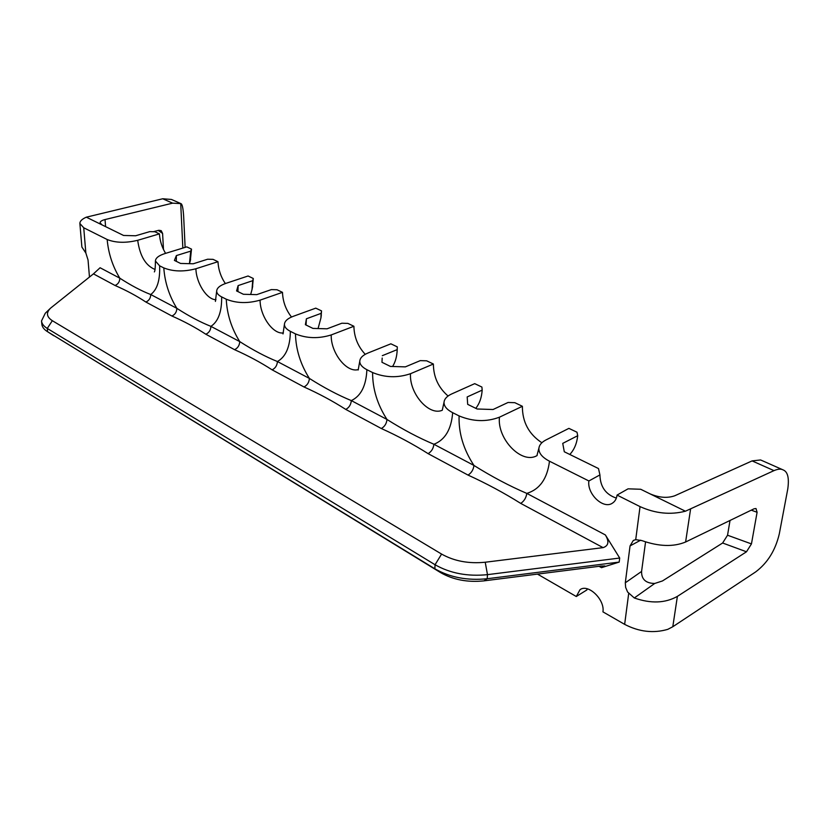 <?xml version="1.0" encoding="UTF-8"?>
<svg xmlns="http://www.w3.org/2000/svg" width="830" height="830" viewBox="0 0 830 830"><rect width="100%" height="100%" fill="white"/><g stroke="black" fill="none" stroke-linecap="round" stroke-linejoin="round"><path stroke-width="1.25" d="M649.952 493.809L640.708 489.264L628.071 488.829L617.053 495.085L640.044 506.611C655.378 513.521 670.495 515.046 685.414 511.207L649.952 493.809C659.062 497.699 667.31 498.363 674.707 495.79L752.094 460.899L760.571 459.965L762.666 460.858M588.885 480.964L599.924 474.916L598.492 468.556L564.296 451.769L562.74 443.376L577.711 435.698L576.995 432.223L568.892 428.373L545.974 439.952C541.741 442.131 539.396 444.839 538.919 448.096C538.535 452.941 542.052 457.309 549.481 461.21L588.885 480.964C586.862 493.85 603.244 509.547 612.353 503.198C614.989 501.517 616.555 498.82 617.053 495.085M541.876 442.743C528.835 434.163 522.329 422.014 522.381 406.285L514.818 402.685L508.053 402.477L493.062 409.512L477.167 409.003L467.684 404.355L467.186 396.937L482.178 390.131L481.908 387.06L474.719 383.647L451.79 393.897C447.007 396.086 444.424 398.857 444.04 402.177C443.863 406.088 446.737 409.595 452.661 412.686C451.323 429.38 445.067 439.91 433.903 444.268C418.766 437.918 403.131 429.65 386.988 419.461C386.552 423.611 384.663 426.63 381.333 428.519L345.778 409.418C332.83 401.118 318.907 393.638 303.998 386.967L272.126 369.848C260.63 362.409 248.108 355.686 234.568 349.679L205.84 334.241C195.579 327.528 184.27 321.449 171.903 316.012L145.883 302.037C136.67 295.937 126.399 290.417 115.059 285.479L93.448 273.869L50.578 308.138C45.941 312.723 46.532 316.904 52.321 320.691L441.591 554.077C454.186 561.153 468.732 563.871 485.228 562.232L603.078 547.634L520.721 503.395C503.976 492.896 486.411 483.465 468.027 475.082L428.104 453.637C413.423 444.341 397.84 435.968 381.333 428.519M448.076 396.014C438.375 387.651 433.488 376.986 433.385 364.017L426.641 360.811L420.281 360.625L405.351 366.87L390.401 366.424L381.966 362.285L382.184 358.052M365.242 354.317C357.927 346.473 354.14 337.125 353.902 326.263L347.863 323.389L341.856 323.223L327.051 328.815L312.952 328.41L305.388 324.696L306.405 318.782L306.083 324.364M291.506 317.029C285.852 309.818 282.843 301.591 282.49 292.347L277.044 289.753L271.358 289.597L256.74 294.64L243.398 294.276L236.581 290.925L238.127 285.593L237.919 291.589M225.355 283.559C220.873 276.981 218.415 269.698 217.979 261.699L213.04 259.354L207.645 259.219L193.245 263.774L180.577 263.442L174.404 260.413L176.375 255.578L176.334 261.357M123.566 235.461L86.32 217.18C81.994 219.089 79.846 221.195 79.877 223.498L83.737 227.773L107.163 239.517C115.723 242.91 125.901 243.169 137.697 240.295L159.412 233.884L154.919 231.746L149.784 231.622L135.622 235.772L123.566 235.461M730.027 520.452L727.547 535.226L722.629 543.007L662.444 580.959L654.704 583.469C645.802 583.314 641.424 579.299 641.58 571.445L645.564 541.907M640.667 540.185L630.053 545.912L633.311 540.465L635.718 539.645L641.953 540.621C658.916 546.576 673.472 547.043 685.611 542L754.086 508.79L756.005 508.531L757.095 512.286L751.451 543.909L746.492 551.784L677.384 596.376C665.235 603.223 650.876 603.763 634.307 597.974L627.625 592.049L625.654 587.412L625.301 582.795L641.58 571.445M580.378 589.476L579.994 589.715C588.065 583.376 605.039 599.592 602.943 611.866L624.648 624.367C639.131 631.869 653.511 633.518 667.787 629.348L672.798 626.733L755.528 572.005C767.511 563.051 775.438 550.332 779.308 533.846L787.774 488.984C789.33 477.956 787.732 471.575 782.97 469.853C780.926 468.701 777.928 468.96 773.975 470.631L685.414 511.207M587.101 588.771L586.914 589.923L576.29 596.511L537.477 574.101M382.308 355.676L397.207 349.617L397.29 346.867L390.878 343.817L368.095 352.968C362.835 355.136 360.064 357.875 359.774 361.195C359.712 364.37 362.088 367.202 366.881 369.692C366.175 385.711 360.988 396.014 351.318 400.6C337.997 395.111 324.022 387.724 309.393 378.428C309.082 382.412 307.276 385.255 303.998 386.967M306.405 318.782L321.158 313.346L321.532 310.887L321.065 316.873M321.532 310.887L315.763 308.148L293.208 316.344C287.585 318.471 284.649 321.148 284.431 324.385C284.451 326.989 286.423 329.313 290.355 331.336C290.158 346.722 285.842 356.786 277.417 361.527C265.621 356.765 253.067 350.125 239.735 341.597C239.517 345.415 237.795 348.112 234.568 349.679M190.724 251.137L191.502 249.125L190.34 260.433M191.502 249.125L186.771 246.873L164.869 253.586C158.706 255.567 155.552 258.057 155.418 261.045L159.63 265.818C160.18 280.073 157.212 289.649 150.738 294.536C141.349 290.905 131.036 285.458 119.8 278.175C119.738 281.712 118.161 284.151 115.059 285.479M165.595 253.368C161.975 247.382 159.91 240.887 159.412 233.884M238.127 285.593L252.694 280.696L253.285 278.475L252.424 287.605M253.285 278.475L248.077 275.996L225.833 283.393C219.898 285.458 216.848 288.041 216.672 291.164C216.734 293.322 218.394 295.231 221.651 296.901C221.859 311.707 218.28 321.521 210.913 326.356C210.737 330.112 209.046 332.737 205.84 334.241M577.711 435.698C576.85 443.531 574.204 449.787 569.795 454.467M176.375 255.578L190.713 251.137L189.468 263.681M283.383 332.913C273.08 334.594 260.029 316.074 260.081 300.149C247.745 303.645 236.467 303.334 226.258 299.205C226.995 314.248 231.487 328.379 239.735 341.597L210.913 326.356C200.414 322.206 189.064 316.199 176.852 308.345C169.175 295.854 164.828 282.376 163.8 267.903C173.128 271.638 183.824 271.918 195.901 268.754L217.979 261.699M163.8 267.903L159.63 265.818M260.081 300.149L282.49 292.347M226.258 299.205L221.651 296.901M272.126 369.848C275.384 368.209 277.147 365.428 277.417 361.527L309.393 378.428C300.502 364.391 295.864 349.555 295.47 333.899C306.706 338.484 318.627 338.827 331.222 334.936L353.902 326.263M295.47 333.899L290.355 331.336M345.778 409.418C349.088 407.613 350.934 404.667 351.318 400.6L386.988 419.461C377.349 404.501 372.556 388.876 372.597 372.556C385.047 377.681 397.684 378.065 410.508 373.708L433.385 364.017M372.597 372.556L366.881 369.692M397.207 349.617C396.958 356.402 395.412 362.025 392.58 366.487M549.481 461.21C547.343 478.62 539.791 489.347 526.822 493.404C509.506 485.996 491.879 476.679 473.961 465.454C463.462 449.445 458.502 432.938 459.094 415.913C472.955 421.682 486.411 422.107 499.442 417.2L522.381 406.285M459.094 415.913L452.661 412.686M428.104 453.637C431.455 451.645 433.385 448.522 433.903 444.268L473.961 465.454C473.37 469.79 471.388 472.996 468.027 475.082M50.153 308.542L45.287 313.232L41.521 320.92C41.78 323.71 43.689 326.221 47.269 328.431L435.055 564.732C450.14 573.333 467.622 576.643 487.48 574.651L619.699 558.04L605.361 534.935L526.822 493.404C526.127 497.844 524.093 501.175 520.721 503.395M171.903 316.012C175.068 314.57 176.717 312.018 176.852 308.345L150.738 294.536C150.635 298.146 149.016 300.647 145.883 302.037M630.053 545.912L625.301 582.795M579.994 589.715L576.29 596.511M619.699 558.04L619.19 562.086L601.501 567.668L604.852 565.967L600.91 566.081L483.921 580.875C467.549 582.536 453.128 579.786 440.626 572.627L47.154 331.45C43.866 329.292 42.102 326.875 41.853 324.188L41.521 320.92M79.877 223.498L81.88 247.029L85.853 253.046L88.042 259.966L89.464 277.054M619.19 562.086L487.189 578.738C467.363 580.741 449.912 577.421 434.847 568.789L47.154 331.45M93.448 273.869L100.088 267.748L119.8 278.175C112.631 266.337 108.408 253.451 107.163 239.517M605.361 534.935C609.355 541.575 608.598 545.808 603.078 547.634M185.121 247.382L183.648 216.267C183.129 208.123 182.195 203.9 180.878 203.609L172.609 203.153L105.037 219.556L105.576 226.632M102.08 224.92L100.088 222.824C100.129 221.475 101.779 220.386 105.037 219.556M172.609 203.153L162.722 198.764L86.32 217.18M162.722 198.764L171.457 199.449L180.878 203.609M155.355 231.186L155.397 231.975M153.322 231.715L158.862 230.284L161.217 230.667L162.597 233.448L163.479 249.498M182.849 248.077L180.712 203.558M599.924 474.916C600.225 486.774 605.703 494.504 616.348 498.104M482.178 390.131C481.639 397.643 479.501 403.712 475.787 408.329M321.158 313.346L320.92 317.994L318.066 328.556M252.694 280.696L252.04 289.452L250.67 294.474M722.629 543.007L746.492 551.784M634.307 597.974L654.704 583.469M773.975 470.631L752.094 460.899M672.798 626.733L677.384 596.376M685.611 542L690.529 509.413M537.135 455.514C521.956 464.904 496.973 439.029 499.442 417.2M155.013 269.449C145.634 265.631 139.855 255.91 137.697 240.295M635.718 539.645L640.044 506.611M624.648 624.367L628.673 593.595M539.033 573.904L538.94 575.003M599.032 566.319L601.501 567.668M83.737 227.773L85.853 253.046M483.921 580.875L487.189 578.738L487.48 574.651L485.228 562.232M440.626 572.627L434.847 568.789L435.055 564.732L441.591 554.077M53.805 335.745L47.601 331.73L47.269 328.431L52.332 320.691M358.363 369.547C346.598 373.189 330.61 352.563 331.222 334.936M444.04 402.177L442.286 410.248C428.871 416.255 409.128 393.233 410.508 373.708M215.966 299.713C206.96 299.786 196.243 283.155 195.901 268.754M757.095 512.286L751.275 510.16M727.547 535.226L751.451 543.909M162.597 233.448L158.312 230.429M782.97 469.842L762.189 460.65M190.61 259.448L189.728 262.726M538.919 448.096L536.958 455.525M155.418 261.045C155.376 267.665 155.013 271.286 154.339 271.918M284.431 324.385L282.999 333.94M359.774 361.195L358.176 370.004M216.672 291.164L215.406 301.415M321.314 315.016L320.92 317.994M252.704 286.277L252.04 289.452"/></g></svg>
